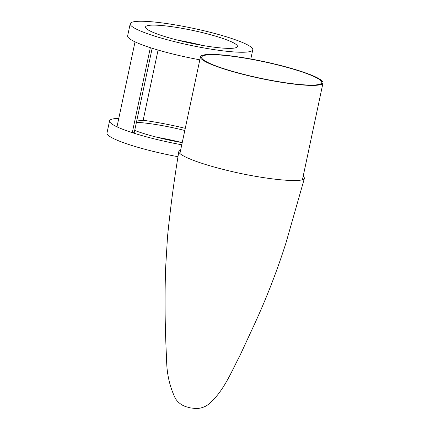 <?xml version="1.0" encoding="UTF-8"?>
<svg xmlns="http://www.w3.org/2000/svg" width="430" height="430" viewBox="0 0 430 430"><rect width="100%" height="100%" fill="white"/><g stroke="black" fill="none" stroke-linecap="round" stroke-linejoin="round"><path stroke-width="0.64" d="M303.29 175.703L304.483 178.095C304.333 183.718 261.268 179.143 223.831 169.56C197.214 162.932 177.654 155.053 178.858 151.328L180.713 149.721M136.417 122.335A46.988 6.445 -168 0 1 184.798 130.505M182.223 142.626A46.988 6.445 -168 0 1 134.697 130.408M181.971 142.583A46.988 6.445 12 0 0 157.149 137.304M178.031 156.719A62.651 8.595 -168 0 1 114.401 138.981A62.651 8.595 -168 0 1 106.989 132.988L109.569 120.846A62.651 8.595 12 0 0 116.981 126.839A62.651 8.595 12 0 0 181.761 144.786M185.26 128.339A62.651 8.595 12 0 0 143.152 120.266M118.777 118.39A62.651 8.595 12 0 0 109.569 120.846M152.161 48.262L134.208 132.719L132.279 132.66L150.344 47.682A62.651 8.595 12 0 1 135.042 41.855A62.651 8.595 -168 0 1 127.635 35.867L130.215 23.725A62.651 8.595 12 0 0 137.621 29.718A62.651 8.595 12 0 0 205.723 48.257A62.651 8.595 12 0 0 252.775 49.778A62.651 8.595 12 0 0 193.285 28.348A62.651 8.595 12 0 0 130.215 23.725M199.826 59.808A62.651 8.595 -168 0 1 135.042 41.855L116.981 126.839A62.651 8.595 12 0 0 132.279 132.66M136.907 120.018A59.517 8.165 12 0 1 143.05 120.749L158.079 50.057M151.091 31.476A46.988 6.445 -168 0 1 145.533 26.983A46.988 6.445 -168 0 1 192.833 30.444A46.988 6.445 -168 0 1 237.457 46.521A46.988 6.445 -168 0 1 202.17 45.381A46.988 6.445 -168 0 1 151.091 31.476M202.616 45.456A46.988 6.445 12 0 0 177.794 40.184M314.523 76.798A61.399 8.423 -168 0 1 321.785 82.673A61.399 8.423 -168 0 1 259.978 78.142A61.399 8.423 -168 0 1 201.675 57.142A61.399 8.423 -168 0 1 247.782 58.63A61.399 8.423 -168 0 1 314.523 76.798M207.857 62.871A62.651 8.595 12 0 0 275.958 81.415A62.651 8.595 12 0 0 323.011 82.931A62.651 8.595 12 0 0 263.515 61.501A62.651 8.595 12 0 0 200.45 56.878A62.651 8.595 12 0 0 207.857 62.871M304.483 178.095L285.982 242.869C276.861 271.556 265.96 299.533 253.281 326.795L240.139 355.153C231.173 372.197 223.783 391.252 208.674 404.238C204.621 407.258 200.149 408.683 195.258 408.5L190.114 407.844L186.002 406.71C181.643 405.254 178.122 402.555 175.451 398.631C169.624 386.538 166.679 373.476 166.609 359.448C164.953 327.757 164.631 297.092 165.657 267.455L167.506 236.806C170.377 208.168 174.161 179.675 178.858 151.328M252.775 49.778L250.819 58.991M302.457 179.632L323.011 82.931M179.928 153.429L200.45 56.878"/></g></svg>
